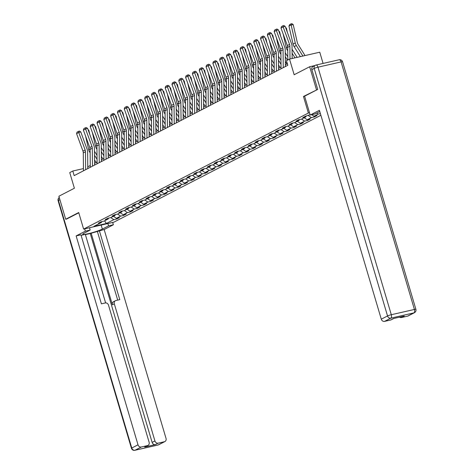 <?xml version="1.0" encoding="UTF-8"?>
<svg xmlns="http://www.w3.org/2000/svg" width="474" height="474" viewBox="0 0 474 474"><rect width="100%" height="100%" fill="white"/><g stroke="black" fill="none" stroke-linecap="round" stroke-linejoin="round"><path stroke-width="0.71" d="M323.078 63.427L319.754 52.205L289.525 59.102L286.468 60.684L287.831 65.282L74.169 175.617L72.806 171.013L69.749 172.595L74.382 188.237L58.877 196.242L65.69 219.249L66.793 219M317.58 89.491L303.467 96.465L308.373 113.031L83.614 229.09L113.837 222.193L320.886 115.277M316.478 89.746L309.664 66.739L314.789 65.572M308.373 113.031L309.522 112.765M310.097 114.708L305.428 116.254L302.809 117.611L305.789 116.93L301.594 119.093L298.614 119.774L295.995 121.131L298.976 120.449L294.781 122.612L291.8 123.293L289.181 124.644L292.162 123.963L287.967 126.131L284.987 126.813L282.368 128.164L285.348 127.482L281.153 129.651L278.173 130.332L275.554 131.683L278.534 131.002L274.339 133.17L271.359 133.846L268.74 135.203L271.721 134.521L267.526 136.684L264.545 137.365L261.926 138.722L264.907 138.041L260.712 140.203L257.732 140.885L255.113 142.236L258.093 141.56L253.898 143.723L250.918 144.404L248.299 145.755L251.279 145.074L247.09 147.242L244.104 147.924L241.485 149.274L244.466 148.593L240.277 150.762L237.29 151.443L234.671 152.794L237.652 152.113L233.463 154.281L230.477 154.957L227.858 156.313L230.838 155.632L226.649 157.795L223.663 158.476L221.044 159.833L224.024 159.151L219.835 161.314L216.849 161.995L214.23 163.346L217.211 162.671L213.022 164.833L210.041 165.515L207.416 166.866L210.397 166.184L206.208 168.353L203.228 169.034L200.603 170.385L203.589 169.704L199.394 171.872L196.414 172.554L193.789 173.905L196.775 173.223L192.58 175.386L189.6 176.067L186.975 177.424L189.961 176.743L185.767 178.905L182.786 179.587L180.161 180.944L183.148 180.262L178.953 182.425L175.972 183.106L173.348 184.457L176.334 183.782L172.139 185.944L169.159 186.626L166.54 187.977L169.52 187.295L165.325 189.464L162.345 190.145L159.726 191.496L162.706 190.815L158.512 192.983L155.531 193.659L152.912 195.015L155.893 194.334L151.698 196.497L148.718 197.178L146.099 198.535L149.079 197.854L144.884 200.016L141.904 200.698L139.285 202.054L142.265 201.373L138.07 203.536L135.09 204.217L132.471 205.568L135.451 204.887L131.257 207.055L128.276 207.736L125.657 209.087L128.638 208.406L124.443 210.575L121.463 211.256L118.844 212.607L121.824 211.925L117.629 214.094L114.649 214.769L112.03 216.126L115.01 215.445L110.821 217.607L107.835 218.289L105.216 219.646L108.196 218.964L104.007 221.127L101.021 221.808L98.402 223.159L101.383 222.484L93.959 226.317L106.377 223.479L104.576 220.837M106.377 223.479L113.801 219.646L116.782 218.964L119.407 217.613L116.42 218.295L120.615 216.126L123.596 215.451L126.214 214.094L123.234 214.775L127.429 212.613L130.409 211.931L133.028 210.575L130.048 211.256L134.243 209.093L137.223 208.412L139.842 207.061L136.862 207.736L141.056 205.574L144.037 204.892L146.656 203.542L143.675 204.223L147.87 202.054L150.851 201.373L153.469 200.022L150.489 200.703L154.684 198.535L157.664 197.854L160.283 196.503L157.303 197.184L161.498 195.015L164.478 194.34L167.097 192.983L164.117 193.665L168.311 191.502L171.292 190.821L173.911 189.464L170.93 190.145L175.125 187.982L178.106 187.301L180.724 185.95L177.744 186.626L181.939 184.463L184.919 183.782L187.538 182.431L184.558 183.112L188.747 180.944L191.733 180.262L194.352 178.911L191.372 179.593L195.561 177.424L198.547 176.743L201.166 175.392L198.185 176.073L202.374 173.911L205.361 173.229L207.979 171.872L204.999 172.554L209.188 170.391L212.174 169.71L214.793 168.353L211.813 169.034L216.002 166.872L218.988 166.19L221.607 164.839L218.627 165.515L222.816 163.352L225.796 162.671L228.421 161.32L225.44 162.001L229.629 159.833L232.61 159.151L235.234 157.801L232.248 158.482L236.443 156.313L239.423 155.638L242.048 154.281L239.062 154.962L243.257 152.8L246.237 152.118L248.862 150.762L245.876 151.443L250.071 149.28L253.051 148.599L255.676 147.242L252.689 147.924L256.884 145.761L259.865 145.08L262.489 143.729L259.503 144.41L263.698 142.241L266.678 141.56L269.297 140.209L266.317 140.891L270.512 138.722L273.492 138.041L276.111 136.69L273.131 137.371L277.326 135.203L280.306 134.527L282.925 133.17L279.944 133.852L284.139 131.689L287.12 131.008L289.738 129.651L286.758 130.332L290.953 128.17L293.933 127.488L296.552 126.137L293.572 126.813L297.767 124.65L300.747 123.969L303.366 122.618L300.386 123.299L304.581 121.131L307.561 120.449L310.18 119.098L307.199 119.78L311.394 117.611L314.375 116.93L316.993 115.579L314.013 116.26L318.208 114.092L320.388 113.594M306.204 116.077L305.789 116.93M318.208 114.092L316.703 113.085M314.013 116.26L311.714 114.708M299.39 119.596L298.976 120.449M311.394 117.611L308.378 115.585M307.199 119.78L304.19 117.753M292.582 123.116L292.162 123.963M304.581 121.131L301.565 119.098M300.386 123.299L297.376 121.273M285.769 126.635L285.348 127.482M297.767 124.65L294.751 122.618M293.572 126.813L290.568 124.792M278.955 130.154L278.534 131.002M290.953 128.17L287.937 126.137M286.758 130.332L283.754 128.306M272.141 133.668L271.721 134.521M284.139 131.689L281.123 129.657M279.944 133.852L276.94 131.825M265.327 137.187L264.907 138.041M277.326 135.203L274.31 133.176M273.131 137.371L270.127 135.345M258.514 140.707L258.093 141.56M270.512 138.722L267.496 136.696M266.317 140.891L263.313 138.864M251.7 144.226L251.279 145.074M263.698 142.241L260.682 140.209M259.503 144.41L256.499 142.384M244.886 147.746L244.466 148.593M256.884 145.761L253.868 143.729M252.689 147.924L249.685 145.903M238.072 151.265L237.652 152.113M250.071 149.28L247.055 147.248M245.876 151.443L242.872 149.417M231.259 154.779L230.838 155.632M243.257 152.8L240.241 150.768M239.062 154.962L236.058 152.936M224.445 158.298L224.024 159.151M236.443 156.313L233.427 154.287M232.248 158.482L229.244 156.456M217.631 161.818L217.211 162.671M229.629 159.833L226.613 157.806M225.44 162.001L222.43 159.975M210.817 165.337L210.397 166.184M222.816 163.352L219.8 161.32M218.627 165.515L215.617 163.494M204.004 168.857L203.589 169.704M216.002 166.872L212.986 164.839M211.813 169.034L208.803 167.014M197.19 172.37L196.775 173.223M209.188 170.391L206.178 168.359M204.999 172.554L201.989 170.527M190.376 175.89L189.961 176.743M202.374 173.911L199.364 171.878M198.185 176.073L195.175 174.047M183.562 179.409L183.148 180.262M195.561 177.424L192.551 175.398M191.372 179.593L188.362 177.566M176.749 182.928L176.334 183.782M188.747 180.944L185.737 178.917M184.558 183.112L181.548 181.086M169.935 186.448L169.52 187.295M181.939 184.463L178.923 182.431M177.744 186.626L174.734 184.605M163.121 189.967L162.706 190.815M175.125 187.982L172.109 185.95M170.93 190.145L167.92 188.119M156.307 193.481L155.893 194.334M168.311 191.502L165.296 189.47M164.117 193.665L161.107 191.638M149.5 197L149.079 197.854M161.498 195.015L158.482 192.989M157.303 197.184L154.293 195.158M142.686 200.52L142.265 201.373M154.684 198.535L151.668 196.509M150.489 200.703L147.485 198.677M135.872 204.039L135.451 204.887M147.87 202.054L144.854 200.022M143.675 204.223L140.671 202.197M129.058 207.559L128.638 208.406M141.056 205.574L138.041 203.542M136.862 207.736L133.858 205.716M122.245 211.078L121.824 211.925M134.243 209.093L131.227 207.061M130.048 211.256L127.044 209.23M115.431 214.592L115.01 215.445M127.429 212.613L124.413 210.58M123.234 214.775L120.23 212.749M108.617 218.111L108.196 218.964M120.615 216.126L117.599 214.1M116.42 218.295L113.416 216.268M101.803 221.631L101.383 222.484M113.801 219.646L110.786 217.619M289.525 59.102L294.158 74.744L309.664 66.739M83.614 229.09L78.708 212.53L65.69 219.249M83.442 168.59L72.806 171.013M287.374 63.741L285.36 64.784M281.035 67.018L278.546 68.303M274.221 70.537L271.732 71.823M267.413 74.057L264.919 75.342M260.599 77.57L258.105 78.856M253.786 81.09L251.291 82.375M246.972 84.609L244.477 85.895M240.158 88.128L237.67 89.414M233.344 91.648L230.856 92.934M226.531 95.167L224.042 96.453M219.717 98.681L217.228 99.967M212.903 102.2L210.415 103.486M206.089 105.72L203.601 107.005M199.276 109.239L196.787 110.525M192.462 112.759L189.973 114.044M185.648 116.278L183.16 117.558M178.834 119.792L176.346 121.077M172.021 123.311L169.532 124.597M165.207 126.831L162.718 128.116M158.393 130.35L155.905 131.636M151.579 133.869L149.091 135.155M144.766 137.383L142.277 138.669M137.952 140.902L135.463 142.188M131.138 144.422L128.65 145.708M124.33 147.941L121.836 149.227M117.516 151.461L115.022 152.747M110.703 154.98L108.208 156.266M103.889 158.494L101.395 159.779M97.075 162.013L94.587 163.299M90.261 165.533L87.773 166.818M319.968 112.16L319.328 111.734M116.782 218.964L116.574 218.259M123.596 215.451L123.388 214.74M130.409 211.931L130.202 211.22M137.223 208.412L137.016 207.707M144.037 204.892L143.829 204.187M150.851 201.373L150.643 200.668M157.664 197.854L157.457 197.148M164.478 194.34L164.271 193.629M171.292 190.821L171.084 190.11M178.106 187.301L177.892 186.596M184.919 183.782L184.706 183.077M191.733 180.262L191.52 179.557M198.547 176.743L198.333 176.038M205.361 173.229L205.147 172.518M212.174 169.71L211.961 168.999M218.988 166.19L218.775 165.485M225.796 162.671L225.588 161.966M232.61 159.151L232.402 158.446M239.423 155.638L239.216 154.927M246.237 152.118L246.03 151.407M253.051 148.599L252.843 147.894M259.865 145.08L259.657 144.374M266.678 141.56L266.471 140.855M273.492 138.041L273.285 137.336M280.306 134.527L280.098 133.816M287.12 131.008L286.912 130.297M293.933 127.488L293.726 126.783M300.747 123.969L300.54 123.264M307.561 120.449L307.353 119.744M314.375 116.93L314.161 116.225M303.467 96.465L304.616 96.204L310.197 115.058L319.417 110.3L381.292 319.186L387.536 315.957L314.209 68.422L311.851 69.642L317.716 89.426L304.61 96.192M83.465 170.818L83.294 152.877A4.829 4.153 62.7 0 0 82.962 151.093L76.575 133.627L78.761 132.501L78.601 131.304L79.395 131.049L80.746 131.867L87.133 149.334A7.24 6.233 -117.3 0 1 87.631 152.012L87.785 168.584M80.746 131.867L78.761 132.501L85.148 149.968A4.829 4.153 62.7 0 1 85.48 151.751L85.646 169.692M76.575 133.627L77.072 132.092L78.601 131.304M97.01 155.312L94.468 151.236M89.782 134.426L88.816 130.202L88.265 130.285M94.51 155.229L97.046 159.305M85.551 136.02L88.662 149.618A7.24 6.233 62.7 0 0 89.716 152.166L90.143 152.853M94.551 159.934L96.145 162.493M88.01 129.58L88.816 130.202M107.871 223.556L108.552 225.867L113.375 224.771L104.162 229.529L166.036 438.414A2.897 2.494 62.7 0 1 164.911 441.549A2.897 2.494 62.7 0 1 164.401 441.732L158.192 443.154L155.395 444.594A2.897 2.494 -117.3 0 1 152.13 442.396L90.256 233.504L85.397 234.612M108.552 225.867L102.354 229.072A10.861 1.197 163.5 0 1 90.795 233.078A10.861 1.197 163.5 0 1 82.749 234.257A10.861 1.197 163.5 0 1 83.969 233.267L90.173 230.062L85.356 231.164L76.136 235.922L80.959 234.82L101.4 303.84L105.24 302.963A2.897 2.494 62.7 0 1 108.51 305.161L149.126 442.272A2.897 2.494 62.7 0 1 148.001 445.406L145.21 446.852A2.897 2.494 -117.3 0 1 144.694 447.035L155.395 444.594M105.625 302.91L85.326 234.381L81.113 235.341M90.256 233.504L104.162 229.529M112.688 222.454L113.375 224.771M84.668 228.853L85.356 231.164M89.491 227.751L90.173 230.062M76.136 235.922L138.011 444.808A2.897 2.494 62.7 0 0 141.282 447.012L147.491 445.596A2.897 2.494 62.7 0 0 148.001 445.406M152.13 442.396L154.927 440.95L114.311 303.84A2.897 2.494 62.7 0 1 115.431 300.706A2.897 2.494 62.7 0 1 115.94 300.522L119.78 299.645L99.339 230.625M154.927 440.95A2.897 2.494 62.7 0 0 158.192 443.154M66.65 219.029L78.791 212.802M114.311 303.84L112.385 304.829L91.127 233.054M112.385 304.829A2.897 2.494 -117.3 0 1 113.511 301.701L115.431 300.706M117.706 300.119L97.419 231.62M319.772 111.503L315.02 113.956L310.197 115.058M407.676 316.111L413.921 312.881A2.897 2.494 62.7 0 0 414.436 312.698L408.191 315.921A2.897 2.494 -117.3 0 1 407.676 316.111L401.466 317.527A2.897 2.494 -117.3 0 1 399.558 317.153M393.829 318.463L391.275 319.784A2.897 2.494 -117.3 0 1 390.766 319.968L384.556 321.384A2.897 2.494 -117.3 0 1 381.292 319.186M401.466 317.527L404.263 316.081L393.562 318.522L390.766 319.968M311.851 69.642A2.897 2.494 -117.3 0 1 312.976 66.508L315.334 65.288A2.897 2.494 62.7 0 0 314.209 68.422A2.897 0.32 -16.5 0 1 317.971 67.19L391.299 314.724L414.412 309.445L341.09 61.91L317.971 67.19A2.897 1.44 77.1 0 0 316.016 65.039A2.897 2.897 0 0 0 315.334 65.288A2.897 2.494 62.7 0 1 315.844 65.104A2.897 1.44 77.1 0 1 316.016 65.039L339.135 59.765A2.897 1.44 -102.9 0 0 338.963 59.825M90.279 167.298L90.107 149.363A4.829 4.153 62.7 0 0 89.776 147.574L83.388 130.107L85.575 128.981L85.409 127.784L86.209 127.536L87.56 128.353L93.947 145.814A7.24 6.233 -117.3 0 1 94.445 148.498L94.599 165.065M87.56 128.353L85.575 128.981L91.962 146.448A4.829 4.153 62.7 0 1 92.294 148.232L92.46 166.173M83.388 130.107L83.88 128.573L85.409 127.784M97.093 163.779L96.921 145.844A4.829 4.153 62.7 0 0 96.589 144.055L90.202 126.594L92.389 125.462L92.223 124.265L93.023 124.016L94.373 124.834L100.761 142.301A7.24 6.233 -117.3 0 1 101.258 144.979L101.412 161.545M94.373 124.834L92.389 125.462L98.776 142.929A4.829 4.153 62.7 0 1 99.107 144.712L99.273 162.653M90.202 126.594L90.694 125.059L92.223 124.265M103.824 151.793L101.282 147.716M96.595 130.907L95.63 126.688L95.078 126.765M101.323 151.71L103.859 155.786M92.365 132.501L95.475 146.099A7.24 6.233 62.7 0 0 96.53 148.652L96.957 149.334M101.365 156.414L102.959 158.974M94.824 126.06L95.63 126.688M110.638 148.273L108.096 144.197M103.409 127.388L102.443 123.169L101.892 123.246M108.137 148.19L110.673 152.267M99.179 128.987L102.289 142.579A7.24 6.233 62.7 0 0 103.344 145.133L103.77 145.814M108.179 152.895L109.772 155.454M101.637 122.541L102.443 123.169M103.901 160.259L103.735 142.324A4.829 4.153 62.7 0 0 103.403 140.541L97.016 123.074L99.202 121.942L99.036 120.752L99.836 120.497L101.187 121.314L107.574 138.781A7.24 6.233 -117.3 0 1 108.072 141.459L108.226 158.032M101.187 121.314L99.202 121.942L105.589 139.409A4.829 4.153 62.7 0 1 105.921 141.199L106.087 159.134M97.016 123.074L97.508 121.54L99.036 120.752M110.715 156.746L110.549 138.805A4.829 4.153 62.7 0 0 110.217 137.022L103.83 119.555L106.016 118.429L105.85 117.232L106.65 116.977L108.001 117.795L114.388 135.262A7.24 6.233 -117.3 0 1 114.886 137.94L115.04 154.512M108.001 117.795L106.016 118.429L112.403 135.89A4.829 4.153 62.7 0 1 112.729 137.679L112.901 155.614M103.83 119.555L104.321 118.02L105.85 117.232M117.528 153.226L117.362 135.286A4.829 4.153 62.7 0 0 117.031 133.502L110.643 116.035L112.824 114.909L112.664 113.713L113.458 113.458L114.815 114.275L121.202 131.742A7.24 6.233 -117.3 0 1 121.7 134.42L121.854 150.993M114.815 114.275L112.824 114.909L119.217 132.376A4.829 4.153 62.7 0 1 119.543 134.16L119.715 152.095M110.643 116.035L111.135 114.501L112.664 113.713M117.451 144.754L114.909 140.677M110.223 123.874L109.257 119.649L108.706 119.726M114.951 144.671L117.487 148.747M105.992 125.468L109.103 139.06A7.24 6.233 62.7 0 0 110.158 141.613L110.578 142.295M114.992 149.375L116.586 151.935M108.451 119.027L109.257 119.649M124.265 141.24L121.723 137.164M117.037 120.355L116.071 116.13L115.52 116.207M121.765 141.157L124.301 145.234M112.806 121.948L115.917 135.54A7.24 6.233 62.7 0 0 116.965 138.094L117.392 138.781M121.806 145.856L123.4 148.421M115.265 115.508L116.071 116.13M131.079 137.721L128.537 133.644M123.85 116.835L122.885 112.611L122.333 112.694M128.573 137.638L131.114 141.714M119.62 118.429L122.725 132.027A7.24 6.233 62.7 0 0 123.779 134.575L124.206 135.262M128.62 142.342L130.214 144.902M122.079 111.988L122.885 112.611M124.342 149.707L124.176 131.772A4.829 4.153 62.7 0 0 123.844 129.983L117.457 112.516L119.638 111.39L119.478 110.193L120.272 109.944L121.628 110.756L128.016 128.223A7.24 6.233 -117.3 0 1 128.513 130.901L128.667 147.473M121.628 110.756L119.638 111.39L126.031 128.857A4.829 4.153 62.7 0 1 126.357 130.64L126.528 148.581M117.457 112.516L117.949 110.981L119.478 110.193M137.893 134.201L135.351 130.125M130.664 113.316L129.698 109.091L129.147 109.174M135.386 134.118L137.928 138.195M126.434 114.909L129.538 128.507A7.24 6.233 62.7 0 0 130.593 131.055L131.02 131.742M135.434 138.823L137.027 141.382M128.892 108.469L129.698 109.091M131.156 146.188L130.99 128.253A4.829 4.153 62.7 0 0 130.658 126.463L124.271 108.996L126.451 107.871L126.291 106.674L127.085 106.425L128.442 107.243L134.829 124.703A7.24 6.233 -117.3 0 1 135.327 127.388L135.481 143.954M128.442 107.243L126.451 107.871L132.844 125.337A4.829 4.153 62.7 0 1 133.17 127.121L133.342 145.062M124.271 108.996L124.763 107.468L126.291 106.674M144.706 130.682L142.164 126.605M137.478 109.796L136.512 105.578L135.961 105.655M142.2 130.599L144.742 134.675M133.247 111.39L136.352 124.988A7.24 6.233 62.7 0 0 137.407 127.542L137.833 128.223M142.247 135.303L143.841 137.863M135.706 104.95L136.512 105.578M137.97 142.668L137.804 124.733A4.829 4.153 62.7 0 0 137.472 122.944L131.085 105.483L133.265 104.351L133.105 103.154L133.899 102.905L135.256 103.723L141.643 121.19A7.24 6.233 -117.3 0 1 142.141 123.868L142.295 140.434M135.256 103.723L133.265 104.351L139.658 121.818A4.829 4.153 62.7 0 1 139.984 123.607L140.156 141.542M131.085 105.483L131.576 103.948L133.105 103.154M151.52 127.162L148.978 123.086M144.292 106.277L143.326 102.058L142.775 102.135M149.014 127.079L151.556 131.156M140.061 107.876L143.166 121.468A7.24 6.233 62.7 0 0 144.22 124.022L144.647 124.703M149.061 131.784L150.655 134.343M142.52 101.43L143.326 102.058M144.783 139.149L144.617 121.214A4.829 4.153 62.7 0 0 144.286 119.43L137.898 101.963L140.079 100.832L139.919 99.641L140.713 99.386L142.07 100.204L148.457 117.671A7.24 6.233 -117.3 0 1 148.954 120.349L149.109 136.921M142.07 100.204L140.079 100.832L146.472 118.299A4.829 4.153 62.7 0 1 146.798 120.088L146.97 138.023M137.898 101.963L138.39 100.429L139.919 99.641M158.334 123.643L155.792 119.567M151.105 102.763L150.139 98.539L149.588 98.616M155.828 123.56L158.369 127.642M146.875 104.357L149.98 117.949A7.24 6.233 62.7 0 0 151.034 120.503L151.461 121.184M155.875 128.264L157.469 130.83M149.334 97.917L150.139 98.539M151.597 135.635L151.431 117.694A4.829 4.153 62.7 0 0 151.099 115.911L144.712 98.444L146.893 97.318L146.733 96.121L147.527 95.867L148.883 96.684L155.271 114.151A7.24 6.233 -117.3 0 1 155.768 116.829L155.922 133.401M148.883 96.684L146.893 97.318L153.28 114.779A4.829 4.153 62.7 0 1 153.612 116.568L153.783 134.503M144.712 98.444L145.204 96.909L146.733 96.121M165.148 120.129L162.606 116.053M157.919 99.244L156.953 95.019L156.402 95.096M162.641 120.046L165.183 124.123M153.689 100.838L156.793 114.43A7.24 6.233 62.7 0 0 157.848 116.983L158.275 117.671M162.689 124.745L164.282 127.31M156.147 94.397L156.953 95.019M158.411 132.116L158.245 114.175A4.829 4.153 62.7 0 0 157.913 112.391L151.526 94.924L153.706 93.799L153.546 92.602L154.34 92.347L155.697 93.165L162.084 110.632A7.24 6.233 -117.3 0 1 162.582 113.31L162.736 129.882M155.697 93.165L153.706 93.799L160.094 111.266A4.829 4.153 62.7 0 1 160.425 113.049L160.597 130.984M151.526 94.924L152.018 93.39L153.546 92.602M171.961 116.61L169.419 112.534M164.733 95.724L163.767 91.5L163.216 91.583M169.455 116.527L171.997 120.603M160.502 97.318L163.607 110.916A7.24 6.233 62.7 0 0 164.662 113.464L165.088 114.151M169.502 121.231L171.096 123.791M162.961 90.878L163.767 91.5M165.225 128.596L165.059 110.661A4.829 4.153 62.7 0 0 164.727 108.872L158.34 91.405L160.52 90.279L160.36 89.082L161.154 88.834L162.511 89.651L168.898 107.112A7.24 6.233 -117.3 0 1 169.39 109.79L169.55 126.362M162.511 89.651L160.52 90.279L166.907 107.746A4.829 4.153 62.7 0 1 167.239 109.53L167.411 127.47M158.34 91.405L158.831 89.87L160.36 89.082M178.769 113.09L176.233 109.014M171.547 92.205L170.581 87.986L170.03 88.063M176.269 113.008L178.811 117.084M167.316 93.799L170.421 107.397A7.24 6.233 62.7 0 0 171.475 109.944L171.902 110.632M176.316 117.712L177.91 120.272M169.769 87.358L170.581 87.986M172.038 125.077L171.866 107.142A4.829 4.153 62.7 0 0 171.541 105.352L165.153 87.886L167.334 86.76L167.174 85.563L167.968 85.314L169.325 86.132L175.712 103.593A7.24 6.233 -117.3 0 1 176.204 106.277L176.364 122.843M169.325 86.132L167.334 86.76L173.721 104.227A4.829 4.153 62.7 0 1 174.053 106.01L174.225 123.951M165.153 87.886L165.645 86.357L167.174 85.563M185.583 109.571L183.047 105.495M178.36 88.685L177.394 84.467L176.843 84.544M183.083 109.488L185.624 113.564M174.124 90.285L177.235 103.877A7.24 6.233 62.7 0 0 178.289 106.431L178.716 107.112M183.13 114.193L184.724 116.752M176.583 83.839L177.394 84.467M178.852 121.557L178.68 103.622A4.829 4.153 62.7 0 0 178.354 101.833L171.961 84.372L174.148 83.24L173.988 82.049L174.782 81.795L176.138 82.612L182.526 100.079A7.24 6.233 -117.3 0 1 183.017 102.757L183.177 119.324M176.138 82.612L174.148 83.24L180.535 100.707A4.829 4.153 62.7 0 1 180.867 102.497L181.038 120.432M171.961 84.372L172.459 82.837L173.988 82.049M192.397 106.052L189.861 101.975M185.174 85.166L184.208 80.947L183.657 81.024M189.896 105.969L192.438 110.045M180.938 86.766L184.048 100.358A7.24 6.233 62.7 0 0 185.103 102.911L185.53 103.593M189.944 110.673L191.537 113.233M183.397 80.319L184.208 80.947M185.666 118.038L185.494 100.103A4.829 4.153 62.7 0 0 185.168 98.319L178.775 80.853L180.961 79.727L180.801 78.53L181.595 78.275L182.946 79.093L189.339 96.56A7.24 6.233 -117.3 0 1 189.831 99.238L189.991 115.81M182.946 79.093L180.961 79.727L187.349 97.188A4.829 4.153 62.7 0 1 187.68 98.977L187.846 116.912M178.775 80.853L179.273 79.318L180.801 78.53M199.21 102.532L196.674 98.456M191.988 81.652L191.022 77.428L190.471 77.505M196.71 102.455L199.252 106.532M187.751 83.246L190.862 96.838A7.24 6.233 62.7 0 0 191.917 99.392L192.343 100.073M196.751 107.154L198.351 109.719M190.21 76.806L191.022 77.428M192.48 114.524L192.308 96.583A4.829 4.153 62.7 0 0 191.982 94.8L185.589 77.333L187.775 76.207L187.615 75.01L188.409 74.756L189.76 75.573L196.153 93.04A7.24 6.233 -117.3 0 1 196.645 95.718L196.805 112.291M189.76 75.573L187.775 76.207L194.162 93.668A4.829 4.153 62.7 0 1 194.494 95.458L194.66 113.393M185.589 77.333L186.086 75.799L187.615 75.01M206.024 99.019L203.488 94.942M198.796 78.133L197.836 73.908L197.285 73.991M203.524 98.936L206.066 103.012M194.565 79.727L197.676 93.319A7.24 6.233 62.7 0 0 198.73 95.872L199.157 96.56M203.565 103.64L205.165 106.2M197.024 73.286L197.836 73.908M199.293 111.005L199.121 93.064A4.829 4.153 62.7 0 0 198.796 91.281L192.403 73.814L194.589 72.688L194.429 71.491L195.223 71.236L196.574 72.054L202.967 89.521A7.24 6.233 -117.3 0 1 203.459 92.199L203.619 108.771M196.574 72.054L194.589 72.688L200.976 90.155A4.829 4.153 62.7 0 1 201.308 91.938L201.474 109.873M192.403 73.814L192.9 72.279L194.429 71.491M212.838 95.499L210.302 91.423M205.609 74.614L204.649 70.389L204.098 70.472M210.338 95.416L212.879 99.493M201.379 76.207L204.49 89.805A7.24 6.233 62.7 0 0 205.544 92.353L205.971 93.04M210.379 100.121L211.979 102.68M203.838 69.767L204.649 70.389M206.107 107.485L205.935 89.55A4.829 4.153 62.7 0 0 205.609 87.761L199.216 70.294L201.403 69.168L201.243 67.972L202.037 67.723L203.387 68.54L209.781 86.001A7.24 6.233 -117.3 0 1 210.272 88.685L210.432 105.252M203.387 68.54L201.403 69.168L207.79 86.635A4.829 4.153 62.7 0 1 208.122 88.419L208.287 106.36M199.216 70.294L199.714 68.76L201.243 67.972M219.652 91.98L217.11 87.903M212.423 71.094L211.457 66.875L210.912 66.953M217.151 91.897L219.693 95.973M208.193 72.688L211.303 86.286A7.24 6.233 62.7 0 0 212.358 88.834L212.785 89.521M217.193 96.601L218.792 99.161M210.652 66.247L211.457 66.875M212.921 103.966L212.749 86.031A4.829 4.153 62.7 0 0 212.417 84.242L206.03 66.781L208.216 65.649L208.056 64.452L208.85 64.203L210.201 65.021L216.594 82.488A7.24 6.233 -117.3 0 1 217.086 85.166L217.24 101.732M210.201 65.021L208.216 65.649L214.603 83.116A4.829 4.153 62.7 0 1 214.935 84.899L215.101 102.84M206.03 66.781L206.528 65.246L208.056 64.452M226.465 88.46L223.924 84.384M219.237 67.575L218.271 63.356L217.726 63.433M223.965 88.377L226.507 92.454M215.006 69.174L218.117 82.766A7.24 6.233 62.7 0 0 219.172 85.32L219.598 86.001M224.006 93.082L225.606 95.641M217.465 62.728L218.271 63.356M219.735 100.447L219.563 82.512A4.829 4.153 62.7 0 0 219.231 80.722L212.844 63.261L215.03 62.13L214.87 60.939L215.664 60.684L217.015 61.502L223.402 78.968A7.24 6.233 -117.3 0 1 223.9 81.647L224.054 98.213M217.015 61.502L215.03 62.13L221.417 79.596A4.829 4.153 62.7 0 1 221.749 81.386L221.915 99.321M212.844 63.261L213.341 61.727L214.87 60.939M233.279 84.941L230.737 80.864M226.051 64.061L225.085 59.837L224.54 59.914M230.779 84.858L233.315 88.934M221.82 65.655L224.931 79.247A7.24 6.233 62.7 0 0 225.985 81.801L226.412 82.482M230.82 89.562L232.414 92.122M224.279 59.209L225.085 59.837M226.548 96.927L226.376 78.992A4.829 4.153 62.7 0 0 226.045 77.209L219.658 59.742L221.844 58.616L221.678 57.419L222.478 57.164L223.829 57.982L230.216 75.449A7.24 6.233 -117.3 0 1 230.714 78.127L230.868 94.699M223.829 57.982L221.844 58.616L228.231 76.077A4.829 4.153 62.7 0 1 228.563 77.866L228.729 95.801M219.658 59.742L220.149 58.207L221.678 57.419M240.093 81.427L237.551 77.345M232.864 60.542L231.899 56.317L231.348 56.394M237.593 81.344L240.128 85.421M228.634 62.135L231.745 75.727A7.24 6.233 62.7 0 0 232.799 78.281L233.226 78.962M237.634 86.043L239.228 88.608M231.093 55.695L231.899 56.317M233.362 93.414L233.19 75.473A4.829 4.153 62.7 0 0 232.858 73.689L226.471 56.222L228.658 55.097L228.492 53.9L229.292 53.645L230.642 54.463L237.03 71.93A7.24 6.233 -117.3 0 1 237.527 74.608L237.681 91.18M230.642 54.463L228.658 55.097L235.045 72.563A4.829 4.153 62.7 0 1 235.377 74.347L235.542 92.282M226.471 56.222L226.963 54.688L228.492 53.9M246.907 77.908L244.365 73.831M239.678 57.022L238.712 52.798L238.161 52.881M244.406 77.825L246.942 81.901M235.448 58.616L238.558 72.214A7.24 6.233 62.7 0 0 239.613 74.762L240.04 75.449M244.448 82.529L246.042 85.089M237.907 52.176L238.712 52.798M240.176 89.894L240.004 71.953A4.829 4.153 62.7 0 0 239.672 70.17L233.285 52.703L235.471 51.577L235.305 50.38L236.105 50.126L237.456 50.943L243.843 68.41A7.24 6.233 -117.3 0 1 244.341 71.088L244.495 87.66M237.456 50.943L235.471 51.577L241.858 69.044A4.829 4.153 62.7 0 1 242.19 70.827L242.356 88.768M233.285 52.703L233.777 51.168L235.305 50.38M253.72 74.388L251.179 70.312M246.492 53.503L245.526 49.278L244.975 49.361M251.22 74.305L253.756 78.382M242.261 55.097L245.372 68.694A7.24 6.233 62.7 0 0 246.427 71.242L246.847 71.93M251.261 79.01L252.855 81.569M244.72 48.656L245.526 49.278M246.984 86.375L246.818 68.44A4.829 4.153 62.7 0 0 246.486 66.65L240.099 49.183L242.285 48.058L242.119 46.861L242.919 46.612L244.27 47.43L250.657 64.891A7.24 6.233 -117.3 0 1 251.155 67.575L251.309 84.141M244.27 47.43L242.285 48.058L248.672 65.525A4.829 4.153 62.7 0 1 249.004 67.308L249.17 85.249M240.099 49.183L240.591 47.649L242.119 46.861M260.534 70.869L257.992 66.793M253.306 49.983L252.34 45.765L251.789 45.842M258.034 70.786L260.57 74.862M249.075 51.577L252.186 65.175A7.24 6.233 62.7 0 0 253.234 67.723L253.661 68.41M258.075 75.49L259.669 78.05M251.534 45.137L252.34 45.765M253.797 82.855L253.631 64.92A4.829 4.153 62.7 0 0 253.3 63.131L246.913 45.67L249.099 44.538L248.933 43.341L249.727 43.093L251.084 43.91L257.471 61.377A7.24 6.233 -117.3 0 1 257.969 64.055L258.123 80.621M251.084 43.91L249.099 44.538L255.486 62.005A4.829 4.153 62.7 0 1 255.812 63.789L255.984 81.729M246.913 45.67L247.404 44.135L248.933 43.341M267.348 67.349L264.806 63.273M260.119 46.464L259.154 42.245L258.603 42.322M264.842 67.267L267.383 71.343M255.889 48.064L259 61.656A7.24 6.233 62.7 0 0 260.048 64.209L260.475 64.891M264.889 71.971L266.483 74.531M258.348 41.617L259.154 42.245M260.611 79.336L260.445 61.401A4.829 4.153 62.7 0 0 260.113 59.617L253.726 42.15L255.907 41.019L255.747 39.828L256.541 39.573L257.897 40.391L264.285 57.858A7.24 6.233 -117.3 0 1 264.782 60.536L264.936 77.108M257.897 40.391L255.907 41.019L262.3 58.486A4.829 4.153 62.7 0 1 262.626 60.275L262.797 78.21M253.726 42.15L254.218 40.616L255.747 39.828M274.162 63.83L271.62 59.754M266.933 42.95L265.967 38.726L265.416 38.803M271.655 63.747L274.197 67.823M262.703 44.544L265.807 58.136A7.24 6.233 62.7 0 0 266.862 60.69L267.289 61.371M271.703 68.452L273.297 71.011M265.162 38.098L265.967 38.726M267.425 75.822L267.259 57.881A4.829 4.153 62.7 0 0 266.927 56.098L260.54 38.631L262.72 37.505L262.56 36.308L263.354 36.054L264.711 36.871L271.098 54.338A7.24 6.233 -117.3 0 1 271.596 57.016L271.75 73.589M264.711 36.871L262.72 37.505L269.113 54.966A4.829 4.153 62.7 0 1 269.439 56.756L269.611 74.691M260.54 38.631L261.032 37.096L262.56 36.308M280.975 60.316L278.434 56.24M273.747 39.431L272.781 35.206L272.23 35.283M278.469 60.234L281.011 64.31M269.516 41.025L272.621 54.617A7.24 6.233 62.7 0 0 273.676 57.17L274.102 57.852M278.516 64.932L280.11 67.498M271.975 34.584L272.781 35.206M274.239 72.303L274.073 54.362A4.829 4.153 62.7 0 0 273.741 52.578L267.354 35.112L269.534 33.986L269.374 32.789L270.168 32.534L271.525 33.352L277.912 50.819A7.24 6.233 -117.3 0 1 278.41 53.497L278.564 70.069M271.525 33.352L269.534 33.986L275.927 51.453A4.829 4.153 62.7 0 1 276.253 53.236L276.425 71.171M267.354 35.112L267.846 33.577L269.374 32.789M287.789 56.797L285.247 52.721M280.561 35.911L279.595 31.687L279.044 31.77M285.283 56.714L287.445 60.18M276.33 37.505L279.435 51.103A7.24 6.233 62.7 0 0 280.49 53.651L280.916 54.338M285.33 61.419L286.924 63.978M278.789 31.065L279.595 31.687M281.052 68.783L280.886 50.842A4.829 4.153 62.7 0 0 280.555 49.059L274.168 31.592L276.348 30.466L276.188 29.27L276.982 29.021L278.339 29.832L284.726 47.299A7.24 6.233 -117.3 0 1 285.224 49.977L285.378 66.55M278.339 29.832L276.348 30.466L282.741 47.933A4.829 4.153 62.7 0 1 283.067 49.717L283.239 67.658M274.168 31.592L274.659 30.058L276.188 29.27M297.145 57.366L292.061 49.201M287.374 32.392L286.409 28.167L285.858 28.25M292.097 53.195L295 57.852M283.144 33.986L286.249 47.584A7.24 6.233 62.7 0 0 287.303 50.131L287.73 50.819M292.144 57.899L292.476 58.432M285.603 27.545L286.409 28.167M287.819 59.985L287.7 47.329A4.829 4.153 62.7 0 0 287.368 45.54L280.981 28.073L283.162 26.947L283.002 25.75L283.796 25.501L285.152 26.319L291.54 43.78A7.24 6.233 -117.3 0 1 292.037 46.464L292.15 58.503M285.152 26.319L283.162 26.947L289.555 44.414A4.829 4.153 62.7 0 1 289.881 46.197L290.005 58.995M280.981 28.073L281.473 26.544L283.002 25.75M305.031 55.565L298.039 44.337A4.829 4.153 -117.3 0 1 297.334 42.636L293.222 24.654L291.137 24.95L295.249 42.938A7.24 6.233 62.7 0 0 296.303 45.486L302.886 56.05M288.95 26.076L289.626 24.607L291.154 23.819L291.137 24.95L288.95 26.076L293.062 44.064A7.24 6.233 62.7 0 0 294.117 46.618L300.356 56.631M291.154 23.819L291.99 23.7L293.222 24.654M83.294 152.877L85.48 151.751M82.962 151.093L85.148 149.968M90.084 148.883L88.662 149.618M90.131 151.953L89.716 152.166M144.694 447.035L147.491 445.596M141.282 447.012L135.037 450.235L158.156 444.962L164.401 441.732M59.914 199.744L58.444 200.502L131.766 448.037L138.011 444.808M101.169 225.085L102.354 229.072M135.037 450.235A2.897 2.494 -117.3 0 1 131.766 448.037A2.897 0.32 -16.5 0 0 131.44 448.297A2.897 2.897 0 0 0 134.865 450.3A2.897 1.44 -102.9 0 0 135.037 450.235M134.865 450.3L157.984 445.021A2.897 2.897 0 0 0 158.666 444.772A2.897 2.494 -117.3 0 1 158.156 444.962A2.897 1.44 77.1 0 1 157.984 445.021A2.897 1.44 77.1 0 1 157.801 445.039M131.44 448.297L58.118 200.763A2.897 0.32 -16.5 0 1 58.444 200.502A2.897 2.494 -117.3 0 1 59.268 197.551M414.436 312.698A2.897 2.897 0 0 0 415.882 309.303A2.897 0.32 -16.5 0 0 414.412 309.445A2.897 1.44 77.1 0 1 413.921 312.881L390.801 318.161L384.556 321.384M390.801 318.161A2.897 1.44 -102.9 0 0 391.299 314.724A2.897 0.32 -16.5 0 0 387.536 315.957A2.897 2.494 62.7 0 0 390.801 318.161M341.09 61.91A2.897 0.32 -16.5 0 1 342.56 61.762A2.897 2.897 0 0 0 339.135 59.765A2.897 1.44 -102.9 0 1 341.09 61.91M90.107 149.363L92.294 148.232M89.776 147.574L91.962 146.448M96.921 145.844L99.107 144.712M96.589 144.055L98.776 142.929M96.892 145.364L95.475 146.099M96.945 148.433L96.53 148.652M103.705 141.845L102.289 142.579M103.759 144.914L103.344 145.133M103.735 142.324L105.921 141.199M103.403 140.541L105.589 139.409M110.549 138.805L112.729 137.679M110.217 137.022L112.403 135.89M117.362 135.286L119.543 134.16M117.031 133.502L119.217 132.376M110.519 138.325L109.103 139.06M110.572 141.394L110.158 141.613M117.333 134.812L115.917 135.54M117.386 137.881L116.965 138.094M124.147 131.292L122.725 132.027M124.2 134.361L123.779 134.575M124.176 131.772L126.357 130.64M123.844 129.983L126.031 128.857M130.96 127.773L129.538 128.507M131.014 130.842L130.593 131.055M130.99 128.253L133.17 127.121M130.658 126.463L132.844 125.337M137.774 124.253L136.352 124.988M137.827 127.322L137.407 127.542M137.804 124.733L139.984 123.607M137.472 122.944L139.658 121.818M144.588 120.734L143.166 121.468M144.641 123.803L144.22 124.022M144.617 121.214L146.798 120.088M144.286 119.43L146.472 118.299M151.402 117.214L149.98 117.949M151.455 120.283L151.034 120.503M151.431 117.694L153.612 116.568M151.099 115.911L153.28 114.779M158.215 113.701L156.793 114.43M158.269 116.77L157.848 116.983M158.245 114.175L160.425 113.049M157.913 112.391L160.094 111.266M165.029 110.181L163.607 110.916M165.082 113.25L164.662 113.464M165.059 110.661L167.239 109.53M164.727 108.872L166.907 107.746M171.843 106.662L170.421 107.397M171.896 109.731L171.475 109.944M171.866 107.142L174.053 106.01M171.541 105.352L173.721 104.227M178.657 103.142L177.235 103.877M178.71 106.212L178.289 106.431M178.68 103.622L180.867 102.497M178.354 101.833L180.535 100.707M185.47 99.623L184.048 100.358M185.524 102.692L185.103 102.911M185.494 100.103L187.68 98.977M185.168 98.319L187.349 97.188M192.284 96.103L190.862 96.838M192.331 99.179L191.917 99.392M192.308 96.583L194.494 95.458M191.982 94.8L194.162 93.668M199.098 92.59L197.676 93.319M199.145 95.659L198.73 95.872M199.121 93.064L201.308 91.938M198.796 91.281L200.976 90.155M205.912 89.071L204.49 89.805M205.959 92.14L205.544 92.353M205.935 89.55L208.122 88.419M205.609 87.761L207.79 86.635M212.725 85.551L211.303 86.286M212.773 88.62L212.358 88.834M212.749 86.031L214.935 84.899M212.417 84.242L214.603 83.116M219.539 82.032L218.117 82.766M219.586 85.101L219.172 85.32M219.563 82.512L221.749 81.386M219.231 80.722L221.417 79.596M226.353 78.512L224.931 79.247M226.4 81.581L225.985 81.801M226.376 78.992L228.563 77.866M226.045 77.209L228.231 76.077M233.161 74.999L231.745 75.727M233.214 78.068L232.799 78.281M233.19 75.473L235.377 74.347M232.858 73.689L235.045 72.563M239.974 71.479L238.558 72.214M240.028 74.548L239.613 74.762M240.004 71.953L242.19 70.827M239.672 70.17L241.858 69.044M246.788 67.96L245.372 68.694M246.841 71.029L246.427 71.242M246.818 68.44L249.004 67.308M246.486 66.65L248.672 65.525M253.602 64.44L252.186 65.175M253.655 67.509L253.234 67.723M253.631 64.92L255.812 63.789M253.3 63.131L255.486 62.005M260.416 60.921L259 61.656M260.469 63.99L260.048 64.209M260.445 61.401L262.626 60.275M260.113 59.617L262.3 58.486M267.229 57.401L265.807 58.136M267.283 60.471L266.862 60.69M267.259 57.881L269.439 56.756M266.927 56.098L269.113 54.966M274.043 53.888L272.621 54.617M274.096 56.957L273.676 57.17M274.073 54.362L276.253 53.236M273.741 52.578L275.927 51.453M280.857 50.368L279.435 51.103M280.91 53.438L280.49 53.651M280.886 50.842L283.067 49.717M280.555 49.059L282.741 47.933M287.671 46.849L286.249 47.584M287.724 49.918L287.303 50.131M287.7 47.329L289.881 46.197M287.368 45.54L289.555 44.414M295.249 42.938L293.062 44.064M296.303 45.486L294.117 46.618M158.666 444.772L164.911 441.549M59.262 197.545A2.897 2.897 0 0 0 58.118 200.763M415.882 309.303L342.56 61.762"/></g></svg>
